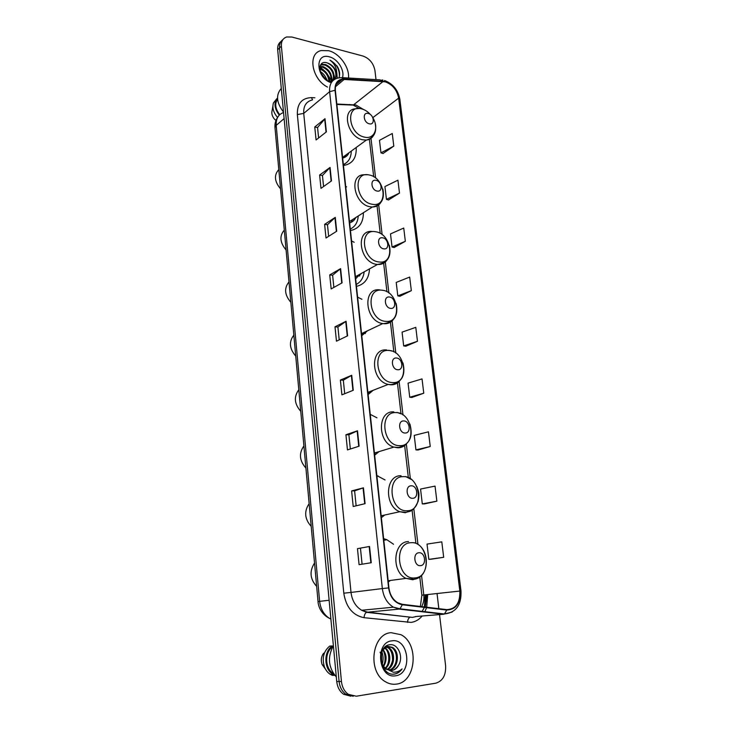 <?xml version="1.0" encoding="UTF-8"?>
<svg xmlns="http://www.w3.org/2000/svg" width="733" height="733" viewBox="0 0 733 733"><rect width="100%" height="100%" fill="white"/><g stroke="black" fill="none" stroke-linecap="round" stroke-linejoin="round"><path stroke-width="1.1" d="M361.919 299.293L357.631 297.158M350.456 230.538C359.005 228.778 363.33 222.841 363.403 212.707M346.636 186.878L345.701 186.448M356.467 286.374C364.613 284.404 368.965 278.577 369.514 268.892M354.195 242.275L351.583 241.02M376.973 417.819L370.247 414.356M385.072 479.978L376.835 475.57M393.557 544.253L386.85 539.708L383.625 538.627M343.447 165.502L343.511 165.502C352.436 164 356.669 157.998 356.192 147.48M280.986 41.515C278.513 43.265 277.413 46.005 277.679 49.743L336.731 681.507C337.382 687.16 339.663 691.411 343.566 694.252L350.795 696.203M282.837 39.701C280.354 41.46 279.255 44.209 279.53 47.957L339.086 681.507C339.745 687.178 342.027 691.439 345.939 694.298L353.196 696.258L345.939 694.298C342.027 691.439 339.745 687.178 339.086 681.507L279.53 47.957C279.255 44.209 280.354 41.46 282.837 39.701M328.75 50.733L321.265 50.559C307.338 53.142 311.635 79.109 327.495 87.08C311.635 79.109 307.338 53.142 321.265 50.559L328.75 50.733C339.535 53.317 349.623 67.317 348.505 78.019C349.623 67.317 339.535 53.317 328.75 50.733M391.046 632.68C372.016 633.605 367.086 671.437 385.21 681.608C388.847 683.862 392.622 684.686 396.553 684.091C416.252 681.974 419.267 643.528 400.933 634.705L391.046 632.68C372.016 633.605 367.086 671.437 385.21 681.608C388.847 683.862 392.622 684.686 396.553 684.091C416.252 681.974 419.267 643.528 400.933 634.705L391.046 632.68M385.173 81.812C392.457 84.442 396.956 89.884 398.651 98.14L459.829 591.055C460.187 602.938 455.844 609.132 446.791 609.627L402.353 604.322L397.863 602.828C392.851 599.75 389.874 594.756 388.93 587.866L335.357 90.342C334.999 84.158 337.299 80.493 342.274 79.356L385.173 81.812M385.127 81.482L344.299 78.907C337.849 79.072 334.761 82.856 335.036 90.269L388.582 587.903C390.194 597.523 394.785 603.149 402.335 604.771L446.791 610.067C456.063 609.554 460.516 603.204 460.141 591.027L398.944 98.204C397.204 89.747 392.604 84.176 385.127 81.482M430.977 559.224L443.676 557.309L441.797 541.852L427.027 544.097L428.832 559.361L431.105 559.224M424.434 503.91L436.868 501.17L435.036 486.107L420.55 489.048L422.3 503.919L424.563 503.901M418.057 449.998L430.234 446.489L428.457 431.819L414.227 435.402L415.941 449.897L418.186 450.007M411.845 397.46L423.766 393.209L422.034 378.915L408.07 383.121L409.738 397.249L411.973 397.478M383.002 153.527L393.795 146.114L392.265 133.498L379.483 140.342L380.958 152.84L383.121 153.564M388.49 199.962L399.494 193.118L397.927 180.19L384.926 186.558L386.438 199.358L388.609 199.999M394.116 247.534L405.34 241.285L403.736 228.036L390.506 233.909L392.045 247.021L394.235 247.562M399.879 296.279L411.332 290.662L409.683 277.074L396.214 282.416L397.799 295.857L399.998 296.297M405.789 346.233L417.471 341.285L415.785 327.349L402.069 332.141L403.691 345.921L405.908 346.251M376.02 79.64L374.93 70.469C373.473 63.276 369.514 58.466 363.027 56.056L291.954 37.044L286.658 36.98C282.874 38.308 281.115 41.36 281.38 46.161L341.45 681.507C342.119 687.197 344.409 691.476 348.331 694.343L356.284 696.213L435.796 683.183C442.778 681.049 446.049 675.194 445.6 665.628L439.534 614.575M438.838 608.683L437.033 593.538M359.106 446.186L347.46 449.925L345.93 434.761L357.502 430.793L359.106 446.186M365.089 503.653L353.196 506.521L351.62 490.936L363.44 487.83L365.089 503.653M371.246 562.733L359.088 564.676L357.466 548.66L369.551 546.461L371.246 562.733M342.091 282.846L331.16 288.93L329.74 274.912L340.607 268.635L342.091 282.846M336.713 231.225L326.002 238.005L324.618 224.344L335.274 217.371L336.713 231.225M331.472 180.914L320.981 188.363L319.625 175.04L330.07 167.417L331.472 180.914M326.368 131.885L316.079 139.957L314.759 126.965L324.994 118.719L326.368 131.885M353.279 390.277L341.89 394.84L340.387 380.07L351.721 375.287L353.279 390.277M347.607 335.842L336.456 341.193L334.999 326.808L346.086 321.256L347.607 335.842M334.999 326.808L337.904 327.046M339.214 339.874L337.904 327.01L346.086 321.256M340.387 380.07L343.328 380.207L351.721 375.287M314.759 126.965L317.563 127.56M318.617 137.96L317.554 127.505L324.994 118.719M319.625 175.04L322.456 175.553M323.574 186.521L322.447 175.508L330.07 167.417M324.618 224.344L327.477 224.774M328.65 236.328L327.468 224.729L335.274 217.371M329.74 274.912L332.617 275.251M333.863 287.428L332.617 275.214L340.607 268.635M357.466 548.66L369.551 546.461M351.62 490.936L354.607 490.853L363.44 487.83M345.93 434.761L348.89 434.788M350.337 449.008L348.89 434.77L357.502 430.793M417.471 341.285L403.691 345.921M411.332 290.662L397.799 295.857M405.34 241.285L392.045 247.021M399.494 193.118L386.438 199.358M393.795 146.114L380.958 152.84M423.766 393.209L409.738 397.249M430.234 446.489L415.941 449.897M436.868 501.17L422.3 503.919M443.676 557.309L428.832 559.361M344.702 393.713L343.319 380.18M356.137 505.816L354.607 490.844M362.084 564.199L360.48 548.449M319.689 68.49L320.862 68.746C326.258 71.028 329.135 75.252 329.502 81.427M319.707 69.122L320.275 69.268C325.36 71.358 328.237 75.343 328.925 81.216M319.945 66.456L323.235 66.657C329.703 69.745 332.452 74.729 331.463 81.629M319.835 66.895L322.639 67.179C328.87 70.066 331.664 74.903 331.004 81.684M320.385 65.301L322.401 64.33L325.617 64.55C332.287 67.812 334.99 72.933 333.744 79.915M320.312 65.448L321.805 64.861L325.021 65.081C331.673 68.334 334.385 73.447 333.139 80.419M320.138 71.486C323.482 73.428 325.699 76.314 326.79 80.144M320.495 72.567L325.855 79.512M338.921 77.845C340.249 74.235 339.654 70.313 337.116 66.071L329.969 60.152C334.651 63.615 336.896 68.261 336.713 74.07C335.632 68.508 332.535 64.806 327.413 62.965C334.422 66.547 337.052 71.871 335.302 78.944M332.003 81.519L330.501 81.711M331.261 80.3L326.542 72.879M325.544 71.733L319.964 66.886M327.33 80.465L326.551 79.008M342.54 77.368C344.776 70.075 337.519 58.704 329.401 56.853C314.301 52.18 316.042 78.413 331.27 82.719M327.413 62.965C315.905 58.961 318.534 79.311 330.244 81.647M336.685 83.131L338.564 82.481M341.157 80.3L341.697 79.476M277.578 99.129C274.563 103.674 275.278 108.86 279.722 114.696M272.868 106.212L272.145 110.454C271.274 113.642 272.245 116.749 275.058 119.772L276.149 119.946M276.717 98.845L273.427 102.968C272.071 107.815 273.446 112.635 277.56 117.436M277.514 97.956C273.684 102.73 274.27 108.466 279.273 115.145M281.298 88.427C275.681 94.841 276.423 102.73 283.506 112.094M329.969 60.152C336.438 63.817 339.581 69.241 339.379 76.406M336.731 73.951L336.978 78.294M334.266 75.774L334.642 79.311M331.847 77.753L332.241 81.354M319.689 68.261L320.77 68.719M329.456 79.714L329.777 81.519M336.823 72.851L337.253 78.211M333.213 71.871L334.935 79.137M330.73 73.767L332.544 81.015M319.707 67.903L324.059 70.423M328.256 75.627L330.116 81.62M320.074 71.284L321.869 72.613M325.791 77.469L327.037 80.3M369.359 123.813C375.314 125.37 374.05 114.568 368.168 113.459C362.194 111.837 363.431 122.732 369.359 123.813M342.65 158.09C345.609 157.375 347.726 155.588 349.009 152.739M343.346 164.531C348.505 162.25 351.144 157.769 351.254 151.099M343.374 164.788L345.39 163.486M344.904 157.274L345.921 154.993M278.797 169.607C273.83 175.031 274.417 181.454 280.547 188.867M347.598 153.774L347.295 155.423M377.138 191.047C383.167 192.358 381.847 181.179 375.901 180.327C369.853 178.944 371.136 190.232 377.138 191.047M349.632 222.878C352.426 222.053 354.488 220.276 355.817 217.527M350.292 229.062C355.148 226.662 357.796 222.31 358.235 215.988M350.31 229.172L351.254 228.577M351.208 222.282L352.637 219.552M284.294 230.107C279.282 235.934 279.887 242.559 286.099 249.98M354.396 218.434L353.947 220.294M383.817 248.844C389.91 249.944 388.554 238.427 382.544 237.804C376.432 236.631 377.761 248.258 383.817 248.844M355.615 278.485L361.571 273.299M356.256 284.45C360.81 282.003 363.44 277.807 364.164 271.861M356.495 278.155L358.318 275.104M289.004 281.93C283.946 288.115 284.569 294.913 290.854 302.335M360.16 274.087L359.564 276.075M390.707 308.382C396.855 309.253 395.463 297.387 389.388 297.012C383.212 296.068 384.578 308.043 390.707 308.382M361.781 335.705L367.38 330.849M361.818 335.687L364.054 332.416M293.832 335.146C288.747 341.697 289.379 348.679 295.738 356.091M365.758 332.223L365.236 333.561M397.799 369.744C404.011 370.367 402.573 358.144 396.443 358.025C390.203 357.319 391.614 369.67 397.799 369.744M368.113 394.583L373.198 390.268M368.058 394.042L369.817 391.587M298.798 389.791C293.667 396.736 294.318 403.91 300.759 411.314M405.111 433.02C411.396 433.377 409.912 420.769 403.718 420.934C397.414 420.485 398.862 433.221 405.111 433.02M374.645 455.202L378.998 451.638M374.526 454.066L375.562 452.692M303.902 445.939C298.725 453.296 299.394 460.672 305.908 468.057M412.661 498.284C419.01 498.367 417.48 485.365 411.222 485.814C404.845 485.64 406.348 498.788 412.661 498.284M381.371 517.654L384.733 515.024M309.143 503.653C303.929 511.442 304.616 519.019 311.213 526.395M420.449 565.647C426.863 565.436 425.287 552.013 418.964 552.774C412.523 552.893 414.072 566.472 420.449 565.647M388.298 582.002L390.405 580.454M314.539 562.999C309.28 571.227 309.986 579.024 316.665 586.391M380.748 658.866C381.242 662.852 382.818 665.985 385.457 668.258L386.868 669.311L392.018 670.42C394.812 669.916 397.002 668.184 398.569 665.216C396.241 668.578 393.878 670.319 391.486 670.429M382.883 649.713L387.968 646.369L392.467 647.386C400.154 651.536 398.615 668.578 389.351 670.329M386.007 669.33L382.479 666.095M385.036 647.028L387.015 646.414L391.504 647.431C398.926 651.527 397.762 667.571 389.223 670.099M381.426 653.112L381.719 662.889M380.079 652.196C381.325 654.615 381.701 657.648 381.197 661.294M383.029 649.502C386.859 654.679 387.079 660.323 383.689 666.425M382.599 650.125C385.118 651.939 386.346 661.872 383.194 665.747M384.816 647.697L384.871 647.725C390.881 651.06 391.724 663.457 385.622 668.395M384.367 648.054C389.571 650.226 390.542 664.071 385.127 667.983M385.64 646.515L386.181 646.588M386.658 646.698L388.646 647.56C395.463 651.307 395.344 666.004 387.482 669.65M386.19 646.882L387.693 647.596C391.019 649.585 392.641 653.818 392.567 660.305C391.312 665.289 389.461 668.322 387.015 669.403M398.569 665.216C403.92 656.896 397.918 643.638 390.167 644.71C376.13 645.324 379.227 675.615 393.813 674.168L394.519 674.085C397.57 673.572 400.09 671.84 402.096 668.899C399.485 671.254 396.535 672.353 393.236 672.216L385.805 668.551M391.917 640.844C374.499 642.108 378.292 679.289 395.655 675.771C412.917 673.829 408.877 637.774 391.917 640.844M332.608 647.019L332.406 647.037C324.362 652.388 324.911 668.853 333.405 673.471M323.629 653.204C321.21 656.521 320.697 660.277 322.08 664.446L325.031 668.578M332.406 647.037L332.306 645.947L329.694 646.085C323.592 651.216 321.824 658.142 324.417 666.883C325.745 670.246 327.752 672.757 330.436 674.424L332.406 675.368L334.807 675.35M331.316 674.415L332.406 675.368M332.306 645.947C323.436 651.426 323.839 669.412 333.066 674.397L334.688 675.212M333.387 645.773C327.312 657.07 328.283 667.461 336.3 676.944M402.096 668.899C399.65 672.124 396.745 673.884 393.383 674.168M381.875 651.802C383.341 655.824 383.469 659.947 382.269 664.153M277.679 49.743L281.38 46.161M336.731 681.507L341.45 681.507M283.552 112.506C278.32 114.44 275.865 118.728 276.204 125.37L284.12 118.59M318.04 601.564L319.625 601.353C320.578 609.224 323.977 614.96 329.813 618.551C320.788 614.144 318.168 605.751 318.04 601.564L274.985 127.652L276.204 125.37L319.625 601.353L329.135 600.254M330.84 618.46L329.813 618.551L330.895 619.101M398.651 98.14L372.804 117.656M363.394 109.428L355.853 104.975L336.832 104.022M427.696 594.545L426.908 594.683M424.489 606.97L425.836 594.784L426.908 594.637L425.296 607.061M427.706 594.6L426.698 607.226M426.569 607.657L424.755 612.064M422.153 616.004C419.074 619.687 415.373 621.813 411.039 622.39L364.063 617.69C352.802 615.408 346.049 607.236 343.795 593.189L297.351 114.568C297.094 103.646 301.785 98.002 311.443 97.626L314.878 97.782M446.791 610.067L444.409 613.979L443.529 614.245L415.501 616.554M343.346 77.716L380.006 79.87L383.029 81.143M425.25 594.811L424.389 606.951M424.26 607.382L424.05 608.078M388.582 587.903L382.342 588.572L329.612 91.689L335.036 90.269M402.335 604.771L399.961 608.802L399.109 609.086L393.401 607.181C387.189 603.323 383.506 597.12 382.342 588.572L351.015 592.429C352.078 600.629 355.624 606.576 361.671 610.259L367.233 612.073L409.958 617.177C408.501 618.084 407.695 619.825 407.539 622.399M312.276 99.981C306.211 101.484 303.361 105.955 303.728 113.395L329.612 91.689C329.172 84.02 332.04 79.457 338.206 78.01L341.321 77.597L344.299 78.907M452.179 612.028L443.529 614.245L399.109 609.086L366.491 612.312C365.061 613.255 364.255 615.042 364.063 617.69M421.649 606.631C423.537 603.186 424.251 599.301 423.793 594.967L459.829 591.055L459.994 594.417M460.141 591.027L461.002 590.954L399.851 99.322L398.944 98.204M297.351 114.568L303.728 113.395L351.015 592.429L343.795 593.189M311.443 97.626L312.56 99.743M417.434 611.212L417.902 610.901M420.366 606.475L421.878 595.187L423.793 594.967L421.521 575.323M417.957 544.491L413.815 508.684M410.361 478.768L406.348 444.116M402.985 414.979L399.119 381.536M395.829 353.086L392.109 320.907M388.884 293.017L385.301 262.048M382.14 234.707L378.695 204.883M375.598 178.073L370.999 138.354M383.121 81.491L353.251 105.094L336.878 104.453M344.391 79.256L335.412 86.787M349.403 104.517L353.251 105.094L359.252 108.53M425.259 594.866L423.802 595.013M347.268 336.007L345.747 321.457M341.752 283.039L340.277 268.864M336.383 231.436L334.944 217.628M331.151 181.143L329.749 167.701M326.048 132.132L324.682 119.021M352.93 390.414L351.373 375.461M358.749 446.305L357.145 430.931M364.722 503.745L363.073 487.931M370.871 562.797L369.175 546.534M370.614 114.733C367.884 111.636 364.832 109.666 361.461 108.832C345.023 104.251 348.303 134.331 364.695 137.163C374.297 139.582 379.172 127.863 372.932 117.967M358.565 108.53L355.322 108.805C341.01 109.712 347.726 137.428 362.936 139.829L366.335 140.067C369.23 139.783 371.475 138.491 373.079 136.182M343.42 165.172L345.032 163.706M372.346 204.269C388.838 207.641 385.228 177.285 369.001 174.94C352.353 171.009 355.752 202.152 372.346 204.269M367.325 174.747L364.292 174.756C348.34 174.344 354.167 204.928 370.531 206.825L372.391 206.99C375.772 206.972 378.439 205.671 380.39 203.096M350.319 229.301L350.96 228.733M378.915 261.947C395.582 264.714 391.862 233.479 375.479 231.738C358.657 228.384 362.157 260.472 378.915 261.947M373.537 231.5L372.089 231.481C354.772 229.731 359.646 262.991 377.074 264.402L377.513 264.448C381.288 264.723 384.321 263.468 386.603 260.673M385.686 321.347C402.527 323.491 398.697 291.322 382.14 290.241C365.153 287.492 368.754 320.559 385.686 321.347M379.969 289.92C362.139 286.969 364.787 321.292 382.763 323.574L383.799 323.702C387.5 323.968 390.542 322.749 392.915 320.055M392.668 382.562C409.683 384.028 405.734 350.887 389.012 350.502C371.842 348.404 375.553 382.498 392.668 382.562M386.777 349.998C369.679 347.754 370.816 380.876 388.188 384.422L390.735 384.807C394.134 384.917 396.993 383.753 399.329 381.316M399.861 445.664C417.05 446.415 412.981 412.267 396.095 412.615C378.741 411.213 382.571 446.37 399.861 445.664M393.804 411.909C377.385 410.37 377.193 442.393 393.85 447.103L397.882 447.79C400.933 447.771 403.581 446.69 405.825 444.565M407.282 510.754C424.654 510.736 420.458 475.534 403.397 476.652C385.86 475.992 389.809 512.275 407.282 510.754M401.052 475.735C385.246 474.902 383.918 505.962 399.787 511.716L405.248 512.752L412.395 509.866M414.942 577.916C432.488 577.091 428.164 540.771 410.929 542.722C393.2 542.841 397.277 580.307 414.942 577.916M408.519 541.577C393.273 541.43 390.991 571.703 406.045 578.383L412.853 579.776L419.038 577.329M376.918 476.313L378.155 475.974M383.808 540.276L386.85 539.708M343.566 694.252L348.331 694.343M274.985 127.652C274.655 123.657 275.599 120.13 277.816 117.078M424.334 607.391L421.988 611.743M416.371 616.48L412.45 617.397L366.491 612.312L361.671 610.259L393.401 607.181L399.961 608.802L444.409 613.979C455.999 612.669 461.533 604.991 461.002 590.954M382.928 80.108L382.04 79.97M384.541 80.493C393.035 83.8 398.138 90.077 399.851 99.322M342.274 79.356L335.943 84.68M421.878 595.187L419.771 576.834M415.904 543.327L412.083 510.131M408.336 477.586L404.653 445.563M400.997 413.824L397.442 382.947M393.859 351.886L390.442 322.19M386.942 291.78L383.652 263.22M380.225 233.433L377.055 205.946M373.693 176.763L369.377 139.297M321.805 64.861L322.401 64.33M342.586 157.439L366.335 140.067C374.013 137.85 376.964 132.279 375.195 123.346M343.401 165.09L344.812 163.835M349.485 221.558L372.391 206.99C381.343 205.158 384.825 199.174 382.846 189.05M355.423 276.717L377.513 264.448C387.629 263.028 391.587 256.687 389.397 245.427M382.049 290.149L383.24 290.415M396.113 303.38C398.587 315.254 394.528 322.007 383.955 323.629L382.763 323.574L361.552 333.607M388.756 350.264L391.898 351.07M402.967 362.917C405.825 375.223 401.876 382.452 391.12 384.614L388.188 384.422L367.874 392.347M396.965 412.404L401.143 413.907M409.903 424.004C413.348 436.85 409.545 444.684 398.495 447.496L393.85 447.103L374.407 453.04M405.642 476.551L411.213 479.4M416.747 486.373C418.415 491.44 419.844 492.695 418.158 501.326C413.064 512.413 410.077 510.956 406.091 512.358L399.787 511.716L381.169 515.803M414.475 542.732C430.61 547.688 430.152 577.549 413.925 579.308L406.045 578.383L388.16 580.747M387.693 647.596L388.646 647.56M391.504 647.431L392.467 647.386M322.08 664.446L324.417 666.883M330.436 674.424L333.066 674.397"/></g></svg>
